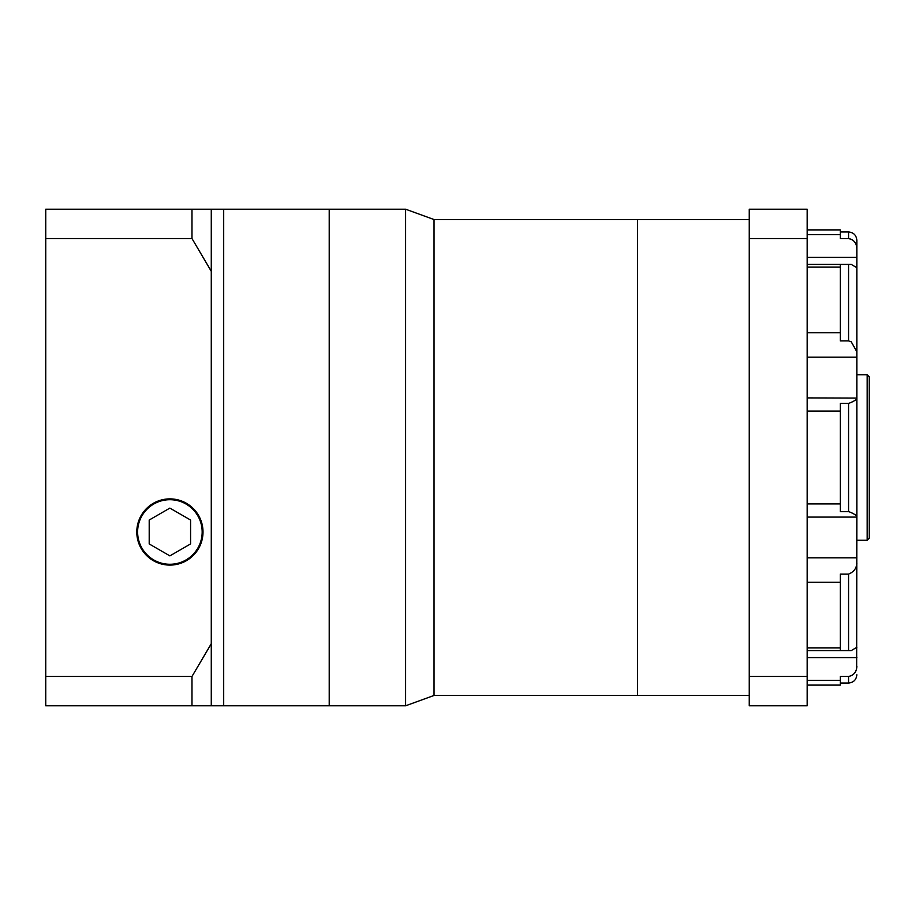 <?xml version="1.0" encoding="UTF-8"?>
<svg xmlns="http://www.w3.org/2000/svg" width="915" height="915" viewBox="0 0 915 915"><rect width="100%" height="100%" fill="white"/><g stroke="black" fill="none" stroke-linecap="round" stroke-linejoin="round"><path stroke-width="1.37" d="M749.248 219.554L434.042 219.554L434.042 695.446L405.608 705.797L405.608 209.203L329.217 209.203L329.217 705.797L191.978 705.797L191.978 676.471L211.274 643.714L211.274 271.286L191.978 238.529L191.978 209.203L211.274 209.203L211.274 271.286M749.248 695.446L637.515 695.446L637.515 219.554L637.515 695.446L434.042 695.446M211.274 209.203L223.695 209.203L223.695 457.5L223.695 209.203L329.217 209.203L329.217 705.797L405.608 705.797M223.695 457.5L223.695 705.797L223.695 457.5M169.893 564.269A32.277 32.277 0 0 0 202.169 531.992A32.277 32.277 0 0 0 169.893 499.704A32.277 32.277 0 0 0 137.616 531.992A32.277 32.277 0 0 0 169.893 564.269M169.893 498.881A33.1 33.1 0 0 0 136.792 531.992A33.1 33.1 0 0 0 169.893 565.093A33.1 33.1 0 0 0 203.004 531.992A33.1 33.1 0 0 0 169.893 498.881M211.274 643.714L211.274 705.797M191.978 705.797L45.75 705.797L45.75 238.529L191.978 238.529M45.75 238.529L45.75 209.203L191.978 209.203M45.75 676.471L191.978 676.471M149.202 543.933L169.893 555.874L190.583 543.933L190.583 520.04L169.893 508.1L149.202 520.04L149.202 543.933M856.84 516.918C856.52 515.294 853.764 513.509 848.56 511.565L840.279 511.565L840.279 403.435L848.56 403.435C853.764 401.502 856.52 399.718 856.84 398.082L856.84 517.089L807.179 517.089M869.25 457.5L869.25 538.192L867.18 540.262L867.18 374.738L869.25 376.808L869.25 457.5M856.84 515.751L856.657 668.339M856.84 248.525C856.52 242.933 853.764 239.604 848.56 238.541L848.56 231.964C853.581 232.456 856.349 235.212 856.84 240.245L856.84 399.249M856.84 351.749L851.27 341.833L848.56 340.906L840.279 340.906L840.279 264.446L851.27 264.424L856.84 267.718M852.002 239.581L848.56 238.541L840.279 238.541L840.279 229.905L807.179 229.905M807.179 397.911L856.84 398.082M848.56 574.094L840.279 574.094L840.279 650.554L848.56 650.554L848.56 574.094C853.764 571.978 856.52 568.364 856.84 563.251M840.279 676.46L848.56 676.46L840.279 676.46L840.279 685.095L807.179 685.095M856.177 670.089L855.445 671.702M854.496 673.143L853.363 674.378M840.279 683.036L848.56 683.036L848.56 676.46C853.764 675.396 856.52 672.067 856.84 666.475M856.84 647.282L851.27 650.576L848.56 650.554M749.248 676.471L749.248 209.203L807.179 209.203L807.179 705.797L749.248 705.797L749.248 676.471L807.179 676.471M749.248 238.529L807.179 238.529M848.56 511.565L848.56 403.435M856.84 357.193L807.179 357.193M856.84 257.389L807.179 257.389M807.179 332.763L840.279 332.763M807.179 234.686L840.279 234.686M840.279 267.123L807.179 267.123M840.279 411.087L807.179 411.087M807.179 503.913L840.279 503.913M840.279 582.237L807.179 582.237M807.179 647.877L840.279 647.877M840.279 680.314L807.179 680.314M807.179 557.807L856.84 557.807M807.179 657.611L856.84 657.611M848.56 340.906L848.56 264.446M434.042 219.554L405.608 209.203M867.18 540.262L856.84 540.262M851.27 264.424L807.179 264.424M807.179 650.576L851.27 650.576M867.18 374.738L856.84 374.738M840.279 231.964L848.56 231.964M848.56 683.036C853.581 682.544 856.349 679.788 856.84 674.755"/></g></svg>
